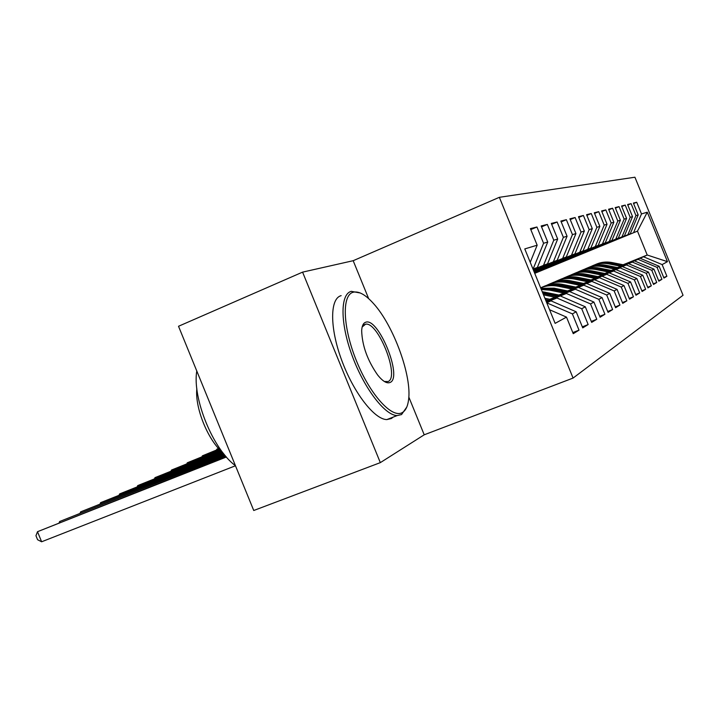 <?xml version="1.0" encoding="UTF-8"?>
<svg xmlns="http://www.w3.org/2000/svg" width="719" height="719" viewBox="0 0 719 719"><rect width="100%" height="100%" fill="white"/><g stroke="black" fill="none" stroke-linecap="round" stroke-linejoin="round"><path stroke-width="1.08" d="M302.582 272.133L178.519 326.273L253.744 510.499L380.324 462.632L424.219 434.797L573.079 378.068L499.354 197.312L353.182 260.7L302.582 272.133L380.324 462.632M573.079 378.068L683.05 295.266L634.922 177.225L499.354 197.312M534.729 273.337L637.474 231.123L647.289 212.186L641.483 213.929L636.719 202.246L633.376 203.082L638.193 214.909L635.956 215.583L631.093 203.648L627.588 204.511L632.522 216.617L630.186 217.318L625.206 205.104L621.549 206.011L626.591 218.387L624.146 219.124L619.05 206.632L615.212 207.584L620.38 220.257L617.81 221.021L612.597 208.231L608.58 209.229L613.864 222.207L611.177 223.016L605.829 209.912L601.614 210.955L607.034 224.256L604.203 225.101L598.729 211.674L594.289 212.77L599.853 226.404L596.878 227.303L591.261 213.525L586.587 214.684L592.294 228.669L589.158 229.613L583.397 215.475L578.48 216.698L584.331 231.06L581.033 232.048L575.11 217.533L569.915 218.819L575.937 233.576L572.45 234.619L566.365 219.699L560.874 221.057L567.066 236.236L563.372 237.342L557.117 221.991L551.311 223.429L557.674 239.05L553.765 240.218L547.33 224.418L541.173 225.946L547.725 242.033L543.582 243.274L536.94 226.997L530.406 228.615L537.165 245.197L530.227 262.3M647.289 212.186L667.457 261.662L662.136 264.592L643.532 256.782L623.562 264.844M663.727 277.525L666.89 276.267L662.136 264.592M666.89 276.267L663.943 278.073L659.125 266.246L657.067 267.369L638.077 259.379L617.684 267.612M658.622 280.626L661.938 279.305L657.067 267.369M661.938 279.305L658.856 281.192L653.922 269.095L651.774 270.281L632.369 262.093L611.536 270.506M653.283 283.861L656.753 282.486L651.774 270.281M656.753 282.486L653.526 284.463L648.484 272.088L646.237 273.319L626.402 264.934L605.11 273.535M647.693 287.249L651.333 285.811L646.237 273.319M651.333 285.811L647.954 287.879L642.786 275.215L640.431 276.509L620.146 267.917L598.379 276.698M641.833 290.809L645.644 289.299L640.431 276.509M645.644 289.299L642.103 291.465L636.818 278.496L634.347 279.853L613.586 271.036L591.315 280.024M635.686 294.529L639.685 292.948L634.347 279.853M639.685 292.948L635.973 295.23L630.554 281.938L627.957 283.358L606.701 274.316L583.909 283.511M629.224 298.448L633.43 296.785L627.957 283.358M633.43 296.785L629.52 299.185L623.966 285.551L621.234 287.052L599.466 277.759L576.126 287.169M622.429 302.573L626.851 300.821L621.234 287.052M626.851 300.821L622.744 303.346L617.037 289.353L614.161 290.934L591.854 281.381L567.929 291.024M615.266 306.905L619.931 305.072L614.161 290.934M619.931 305.072L615.599 307.723L609.739 293.361L606.71 295.024L583.828 285.2L559.301 295.087M607.708 311.489L612.633 309.547L606.71 295.024M612.633 309.547L608.058 312.352L602.046 297.594L598.846 299.347L575.353 289.236L550.197 299.374M599.718 316.315L604.922 314.266L598.846 299.347M604.922 314.266L600.095 317.232L593.912 302.061L590.524 303.921L566.401 293.496L546.26 301.612M591.27 321.429L596.779 319.263L590.524 303.921M596.779 319.263L591.665 322.4L585.302 306.788L581.716 308.757L556.928 298.008L546.503 302.205M582.318 326.848L588.16 324.548L581.716 308.757M588.16 324.548L582.741 327.873L576.18 311.794L572.378 313.888L546.764 302.843M572.809 332.591L579.011 330.156L572.378 313.888M579.011 330.156L573.259 333.688L566.491 317.115L555.131 323.361L524.771 248.918L537.165 245.197M532.986 269.068L537.363 267.468L533.058 269.248M543.582 243.274L533.112 269.014M547.725 242.033L537.363 267.468M566.491 317.115L549.568 309.736M533.165 269.499L547.572 263.765L533.228 269.67M553.765 240.218L543.555 265.221M557.674 239.05L547.572 263.765M546.88 302.789L550.979 300.848L546.656 302.582M576.18 311.794L550.979 300.848M533.327 269.913L557.198 260.269L533.399 270.074M563.372 237.342L553.414 261.644M567.066 236.236L557.198 260.269M556.928 298.008L546.404 301.962M585.302 306.788L560.784 296.174M533.489 270.299L566.302 256.962L533.552 270.452M572.45 234.619L562.725 258.265M575.937 233.576L566.302 256.962M566.401 293.496L546.161 301.378M593.912 302.061L570.05 291.761M533.633 270.668L574.93 253.834L533.696 270.802M581.033 232.048L571.533 255.065M584.331 231.06L574.93 253.834M575.353 289.236L549.783 299.284M602.046 297.594L578.804 287.6M533.777 271.009L583.1 250.868L533.831 271.135M589.158 229.613L579.882 252.036M592.294 228.669L583.1 250.868M583.828 285.2L558.915 295.006M609.739 293.361L587.09 283.654M533.911 271.333L590.856 248.046L533.956 271.458M596.878 227.303L587.8 249.16M599.853 226.404L590.856 248.046M591.854 281.381L567.561 290.952M617.037 289.353L594.946 279.916M534.037 271.638L598.235 245.368L534.082 271.755M604.203 225.101L595.332 246.419M607.034 224.256L598.235 245.368M599.466 277.759L575.775 287.097M623.966 285.551L602.405 276.357M534.154 271.926L605.263 242.815L534.199 272.043M611.177 223.016L602.495 243.822M613.864 222.207L605.263 242.815M606.701 274.316L583.576 283.439M630.554 281.938L609.496 272.986M534.262 272.204L611.95 240.389L534.307 272.312M617.81 221.021L609.317 241.35M620.38 220.257L611.95 240.389M613.586 271.036L591 279.961M636.818 278.496L616.246 269.769M534.37 272.465L618.34 238.07L534.415 272.573M624.146 219.124L615.815 238.987M626.591 218.387L618.34 238.07M620.146 267.917L598.073 276.635M642.786 275.215L622.681 266.704M534.478 272.717L624.434 235.859L534.514 272.816M630.186 217.318L622.025 236.731M632.522 216.617L624.434 235.859M626.402 264.934L604.823 273.472M648.484 272.088L628.819 263.783M534.577 272.959L630.266 233.738L534.612 273.049M635.956 215.583L627.966 234.574M638.193 214.909L630.266 233.738M632.369 262.093L611.258 270.452M653.922 269.095L634.679 260.988M534.666 273.184L637.474 231.123L647.217 255.02L623.121 264.763M641.483 213.929L633.646 232.516M638.077 259.379L617.414 267.558M659.125 266.246L640.287 258.328M643.532 256.782L647.217 255.02L667.457 261.662M424.219 434.797L408.814 397.041M368.658 298.637L353.182 260.7M636.719 202.246L633.574 203.567M631.093 203.648L627.795 205.023M625.206 205.104L621.764 206.542M619.05 206.632L615.446 208.142M612.597 208.231L608.813 209.813M605.829 209.912L601.866 211.575M598.729 211.674L594.559 213.426M591.261 213.525L586.866 215.367M583.397 215.475L578.768 217.417M575.11 217.533L570.23 219.583M566.365 219.699L561.206 221.874M557.117 221.991L551.662 224.292M547.33 224.418L541.542 226.862M536.94 226.997L530.802 229.595M623.948 264.925L611.959 262.543C606.324 261.482 600.913 262.102 595.718 264.412M620.722 266.228L608.93 263.882C602.837 262.741 597.04 263.531 591.53 266.246M622.726 265.419L606.135 262.543L600.302 263.055L594.739 264.826M593.741 265.248C598.972 262.929 604.418 262.3 610.089 263.37L621.953 265.733M618.088 267.693L605.838 265.257C600.086 264.17 594.559 264.799 589.256 267.162M614.709 269.059L602.675 266.659C596.437 265.482 590.506 266.291 584.871 269.077M616.812 268.214L604.643 265.787C598.954 264.7 593.481 265.302 588.223 267.594M587.189 268.034C592.528 265.662 598.091 265.023 603.879 266.12L616.003 268.538M611.959 270.596L599.439 268.088C593.561 266.965 587.908 267.612 582.489 270.029M608.427 272.016L596.132 269.553C589.751 268.349 583.675 269.176 577.914 272.034M610.629 271.126L598.19 268.636C592.384 267.531 586.785 268.142 581.419 270.479M580.332 270.946C585.787 268.511 591.476 267.863 597.399 268.996L609.784 271.467M353.245 292.229C341.633 294.988 342.72 327.46 356.588 361.208C370.294 395.019 392.179 418.835 402.343 412.544C405.606 410.621 407.664 406.505 408.518 400.177C412.203 376.45 393.608 325.455 373.458 303.499C365.549 294.7 358.808 290.943 353.245 292.229M406.774 407.08L401.544 414.566L397.158 415.573C384.899 415.465 364.066 388.287 352.148 355.689C340.096 323.11 340.159 294.053 351.258 291.339L360.336 293.01M365.522 322.31C378.194 316.495 403.125 377.592 390.066 382.472C386.876 383.793 382.742 381.322 377.682 375.057C367.508 360.489 362.169 345.704 361.666 330.695C361.927 325.977 363.212 323.173 365.522 322.31M384.332 381.483L388.071 381.546C400.088 377.214 378.257 321.555 365.594 324.179L362.16 327.001M235.437 465.669C213.175 449.609 192.162 398.155 196.772 370.968M222.98 452.853C208.079 440.531 194.768 407.835 196.835 388.611M393.185 417.119L391.307 418.548L386.84 419.581C374.419 419.554 353.469 392.511 341.606 359.994C329.608 327.496 329.877 298.439 341.148 295.644M605.551 273.624L592.753 271.054C586.731 269.904 580.961 270.56 575.425 273.031M601.857 275.116L589.283 272.582C582.741 271.342 576.521 272.195 570.634 275.134M604.158 274.182L591.44 271.629C585.5 270.488 579.784 271.117 574.292 273.508M573.16 273.993C578.732 271.503 584.556 270.838 590.614 271.998L603.268 274.541M218.513 448.413L216.868 449.168L218.576 448.485M216.455 450.004L216.868 449.168L217.102 449.743M598.837 276.797L585.742 274.155C579.586 272.968 573.681 273.642 568.019 276.177M594.964 278.361L582.111 275.763C575.407 274.478 569.035 275.359 562.995 278.379M597.381 277.381L584.376 274.757C578.292 273.588 572.45 274.227 566.842 276.671M565.655 277.183C571.353 274.631 577.303 273.957 583.504 275.143L596.446 277.759M219.025 448.98L202.399 455.828L219.178 449.141M201.976 456.691L202.399 455.828L202.641 456.43M591.809 280.122L578.4 277.408C572.09 276.186 566.051 276.878 560.254 279.475M587.738 281.758L574.589 279.089C567.704 277.777 561.171 278.675 554.987 281.785M590.272 280.743L576.962 278.037C570.742 276.842 564.757 277.489 559.023 279.997M557.773 280.527C563.606 277.911 569.7 277.219 576.045 278.442L589.292 281.129M219.655 449.654L187.3 462.775L219.816 449.824M186.859 463.683L187.3 462.775L187.551 463.404M584.421 283.61L570.688 280.814C564.235 279.565 558.043 280.275 552.111 282.935M580.152 285.335L566.689 282.585C559.625 281.228 552.92 282.154 546.584 285.371M582.812 284.266L569.178 281.488C562.806 280.248 556.686 280.913 550.817 283.475M549.505 284.041C555.472 281.354 561.719 280.644 568.226 281.911L581.788 284.679M220.338 450.364L171.517 470.037L220.517 450.543M171.068 470.981L171.517 470.037L171.787 470.702M576.665 287.285L562.591 284.4C555.967 283.115 549.631 283.834 543.555 286.566M572.171 289.092L558.384 286.27C552.273 285.066 546.359 285.578 540.625 287.807M574.966 287.968L561.009 285.101C554.475 283.834 548.202 284.508 542.189 287.142M540.814 287.735C546.934 284.976 553.324 284.248 559.993 285.551L573.888 288.4M221.075 451.101L155.007 477.632L221.272 451.289M154.549 478.62L155.007 477.632L155.295 478.324M568.504 291.141L554.07 288.175L540.823 288.274M563.768 293.046L549.64 290.134L541.326 289.523M566.716 291.86L552.399 288.912L540.976 288.652M541.092 288.948L551.338 289.389L565.583 292.318M221.883 451.874L137.724 485.586L222.099 452.071M137.257 486.619L137.724 485.586L138.03 486.314M559.903 295.212L542.216 291.689M554.915 297.226L543.501 294.853M558.016 295.967L542.665 292.795M542.989 293.586L556.821 296.453M222.773 452.673L119.615 493.917L222.998 452.88M119.129 495.005L119.615 493.917L119.929 494.69M550.826 299.508L544.894 298.268M548.84 300.299L545.433 299.598M545.784 300.434L547.581 300.812M223.555 453.59L100.606 502.662L223.744 453.824M100.112 503.812L100.606 502.662L100.939 503.48M224.346 454.57L80.636 511.856L224.553 454.83M80.133 513.06L80.636 511.856L80.986 512.719M225.209 455.612L59.632 521.518L225.433 455.882M59.12 522.785L59.632 521.518L60.001 522.434M226.143 456.718L37.505 531.701L41.621 541.775L235.473 465.759M41.621 541.775L37.595 539.726L35.95 535.709L37.505 531.701L226.395 457.005M610.817 263.055L611.959 262.543M608.93 263.882L610.089 263.37M604.643 265.787L605.838 265.257M602.675 266.659L603.879 266.12M598.19 268.636L599.439 268.088M596.132 269.553L597.399 268.996M591.44 271.629L592.753 271.054M589.283 272.582L590.614 271.998M584.376 274.757L585.742 274.155M582.111 275.763L583.504 275.143M576.962 278.037L578.4 277.408M574.589 279.089L576.045 278.442M569.178 281.488L570.688 280.814M566.689 282.585L568.226 281.911M561.009 285.101L562.591 284.4M558.384 286.27L559.993 285.551M552.399 288.912L554.07 288.175M549.64 290.134L551.338 289.389M543.33 292.93L545.092 292.148M365.594 324.179L363.625 324.997M386.84 419.581L397.158 415.573M386.463 381.906L385.699 382.211"/></g></svg>
